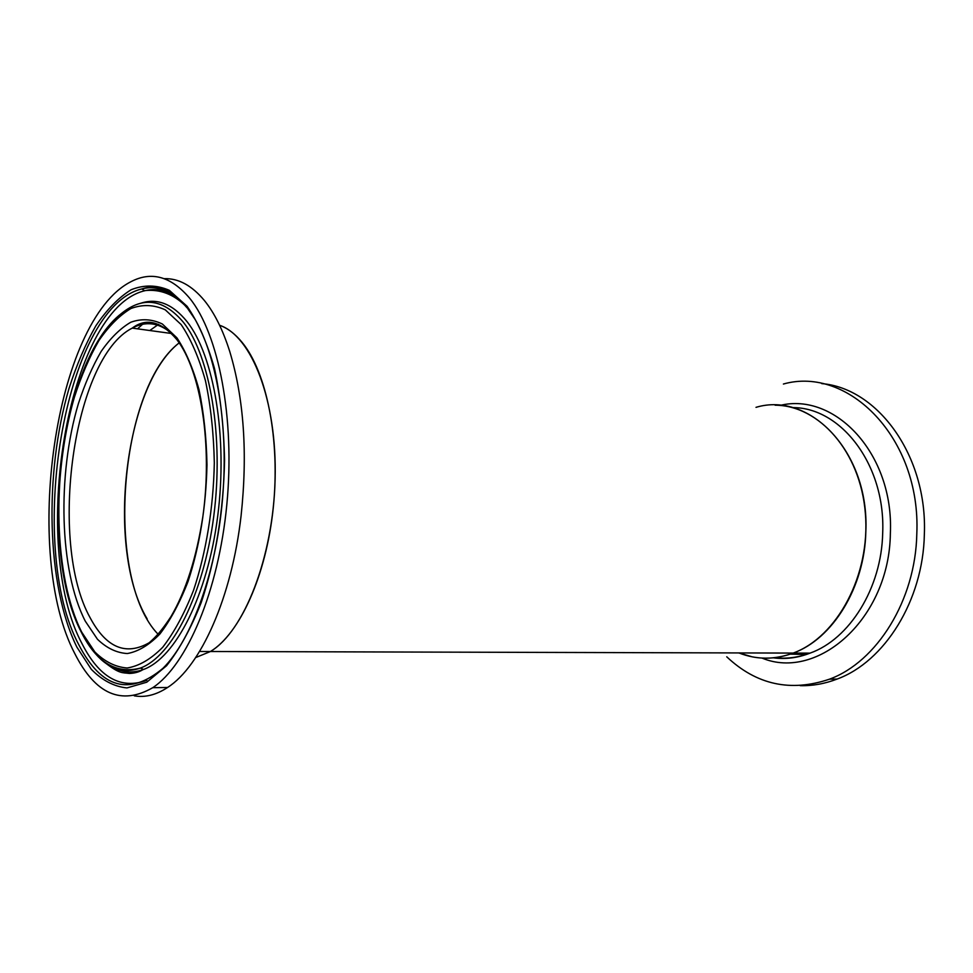 <?xml version="1.0" encoding="UTF-8"?>
<svg xmlns="http://www.w3.org/2000/svg" width="973" height="973" viewBox="0 0 973 973"><rect width="100%" height="100%" fill="white"/><g stroke="black" fill="none" stroke-linecap="round" stroke-linejoin="round"><path stroke-width="1.46" d="M755.997 407.346C809.791 391.049 869.607 451.861 865.836 531.672C864.705 587.485 832.487 639.054 793.202 653.078C774.544 659.889 756.447 659.84 738.921 652.932L752.08 656.811C765.678 659.475 779.385 658.222 793.202 653.078C837.133 637.047 870.653 574.994 865.362 513.282C860.448 451.496 818.95 405.352 775.092 405.194M199.562 651.472L210.448 651.509L195.695 657.566L210.448 651.509C244.004 631.538 273.291 557.432 275.116 479.032C277.147 400.596 251.691 335.94 219.594 325.262C227.56 328.108 235.04 333.788 242.046 342.301C266.711 372.087 280.37 439.76 273.267 507.772C266.225 575.797 239.662 633.776 210.448 651.509L810.071 653.126C798.213 657.529 786.354 659.049 774.508 657.687M147.142 618.864C105.692 549.83 123.948 385.782 179.178 342.861C118.341 389.541 104.585 578.923 158.027 634.177M783.399 384.031C848.164 365.678 921.139 437.923 916.809 533.824C915.557 600.45 876.758 661.859 829.519 679.166C790.708 692.29 756.459 684.834 726.746 656.799M821.735 383.605C877.512 388.13 927.622 455.607 924.35 534.408C923.122 600.706 884.348 661.847 837.096 679.069C824.849 683.776 812.552 685.977 800.207 685.661M174.483 295.768C165.045 290.027 155.412 288.288 145.585 290.538L144.697 290.757C67.088 309.073 29.032 546.315 82.291 644.187C99.416 677.622 120.92 689.675 146.801 680.346M108.927 664.79C119.46 672.185 130.723 673.851 142.715 669.777L143.542 669.46C175.444 657.906 207.504 595.744 217.672 516.432C227.95 437.181 213.999 355.522 187.047 321.637C172.513 303.771 156.957 297.689 140.355 303.381M134.286 695.829C145.111 697.726 156.203 694.941 167.551 687.497C200.584 666.493 231.781 597.702 241.097 515.714C247.75 453.357 243.955 398.614 229.737 351.472C222.866 329.859 214.425 312.868 204.391 300.523C191.888 285.515 178.533 278.242 164.315 278.667M189.699 298.261C171.114 276.381 151.496 270.883 130.832 281.769C54.427 320.604 22.184 553.783 74.812 653.625C95.378 694.321 121.357 705.668 152.773 687.68C186.877 665.07 218.511 591.292 226.806 504.805C235.198 418.354 218.645 333.788 189.699 298.261M806.386 654.488L790.307 654.124M792.338 407.614C840.696 407.055 885.685 464.644 882.693 532.949C881.611 588.203 849.417 639.237 810.071 653.126C797.872 657.906 785.612 659.475 773.304 657.821M779.945 405.449C834.785 391.851 894.053 453.661 890.368 533.277C889.529 618.5 817.782 681.331 761.932 658.052M79.044 645.221C101.569 688.531 129.531 696.23 162.953 668.305C191.474 640.465 218.001 568.901 223.121 491.061C228.521 413.184 212.905 339.553 186.986 307.432C172.367 289.99 157.298 283.824 141.803 288.945C63.853 307.638 25.651 546.51 79.044 645.221M195.318 319.74L187.935 308.94M183.556 322.477C163.902 299.137 143.323 296.035 121.82 313.184C59.231 360.703 38.008 550.852 81.647 632.851C96.668 662.54 116.261 674.289 140.404 668.074C171.978 656.532 203.71 594.758 213.792 515.982C223.972 437.278 210.204 356.179 183.556 322.477M181.185 324.617L165.301 309.864C153.965 304.646 142.52 304.196 130.941 308.514C119.57 315.361 108.879 326.064 98.893 340.599C89.492 356.957 81.331 375.821 74.398 397.215C51.496 474.216 53.892 577.098 81.744 632.182L94.855 651.959C104.792 661.762 115.556 667.101 127.171 668.001C139.066 666.091 150.9 659.195 162.686 647.3C174.131 632.559 184.432 613.513 193.578 590.185C206.094 552.7 213.452 507.845 214.315 462.856C213.695 433.265 210.752 405.923 205.473 380.82C199.003 357.784 190.903 339.054 181.185 324.617M176.904 337.826L162.382 324.021C151.995 319.022 141.462 318.426 130.796 322.233C120.299 328.375 110.411 338.118 101.156 351.435C92.423 366.468 84.833 383.873 78.387 403.661C57.03 474.946 59.353 570.701 85.296 621.188L97.47 639.261C106.677 648.152 116.626 652.907 127.329 653.54C138.263 651.582 149.124 645.063 159.913 633.982C170.384 620.312 179.786 602.761 188.105 581.331C199.708 545.865 205.996 507.03 206.994 464.826C206.458 437.765 203.807 412.722 199.015 389.686C193.153 368.512 185.782 351.217 176.904 337.826M170.518 332.474C158.137 322.489 145.378 321.041 132.243 328.108C73.121 357.748 47.945 542.484 90.234 617.94C106.203 647.726 125.858 655.997 149.197 642.739C155.546 637.181 161.384 631.246 171.041 616.493C185.867 591.122 196.473 557.772 202.883 516.42C212.844 445.245 200.852 370.312 176.745 339.492C161.177 321.297 146.351 317.502 132.243 328.108L171.576 333.508M158.538 324.337L149.793 330.516M144.43 322.61L137.509 328.825M187.096 306.3L169.326 290.319C156.689 284.834 143.955 284.639 131.136 289.735C118.572 297.592 106.799 309.621 95.828 325.846C85.515 344.028 76.575 364.899 69.01 388.47C44.04 473.243 46.485 585.71 76.903 647.154L91.292 669.302C102.214 680.407 114.096 686.61 126.964 687.923L146.753 682.219L166.529 665.775C179.36 649.587 190.927 628.509 201.216 602.555C215.325 560.764 223.632 510.509 224.556 460.107C223.826 426.977 220.47 396.425 214.486 368.451C207.152 342.849 198.03 322.124 187.096 306.3M187.108 307.906C172.939 291.146 157.845 284.821 141.803 288.945L144.697 290.757M92.946 650.621C106.775 668.378 122.586 674.204 140.404 668.074L143.542 669.46M829.519 679.166L837.096 679.069M105.875 663.318C119.959 674.094 122.221 672.465 129.458 673.45C134.748 673.231 139.163 672.002 142.715 669.777M167.551 687.497L152.773 687.68M145.585 290.538C160.192 289.212 173.364 294.211 185.125 305.558"/></g></svg>
